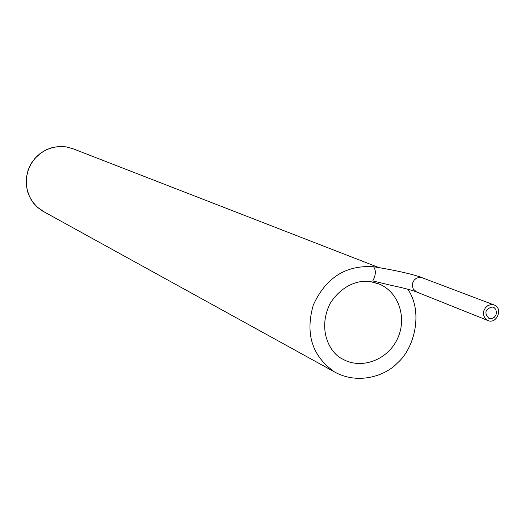<?xml version="1.0" encoding="UTF-8"?>
<svg xmlns="http://www.w3.org/2000/svg" width="525" height="525" viewBox="0 0 525 525"><rect width="100%" height="100%" fill="white"/><g stroke="black" fill="none" stroke-linecap="round" stroke-linejoin="round"><path stroke-width="0.79" d="M422.126 277.587C411.311 273.899 395.87 270.401 375.802 267.087L373.577 266.766C376.176 270.388 375.893 275.113 372.743 280.934L391.178 285.344C403.174 287.864 411.607 290.056 416.483 291.926L416.686 292.012M489.983 318.609L492.247 318.419L494.307 317.264L495.823 315.328L496.525 312.959L495.836 309.474L494.327 307.781L492.247 306.948C485.179 309.087 484.037 312.861 488.821 318.288L489.983 318.609M492.706 304.598L491.124 304.546L488.027 305.491L485.461 307.689L483.853 310.754L483.505 312.454L483.801 315.82L485.343 318.662L487.869 320.499C496.696 324.634 503.416 308.247 494.222 305.005L492.706 304.598M373.577 266.766C345.942 264.908 325.861 277.64 313.333 304.959C305.038 333.756 312.093 356.075 334.484 371.917L42.722 211.102L37.931 207.69L33.81 203.477L30.483 198.588L27.943 192.865L26.302 185.318L26.368 177.555L28.133 169.975L31.336 163.229L35.457 157.743L40.543 153.162L46.397 149.678L52.789 147.413L59.476 146.468L66.183 146.875L73.303 148.87L66.255 146.888L59.561 146.482L52.881 147.44L46.482 149.717L40.615 153.228L35.516 157.841L31.388 163.373L28.402 169.608L26.663 176.288L26.25 183.159L27.175 189.938L29.4 196.363L32.832 202.177L37.334 207.152L44.218 211.923M378.308 283.671L371.227 281.767C362.191 279.602 343.042 282.916 330.094 303.529C317.139 329.68 329.831 353.41 342.766 359.133C361.246 369.712 387.168 360.196 397.136 339.439C407.426 318.846 399.118 292.412 379.509 284.163L370.762 281.676M407.695 289.19C423.347 311.168 414.927 347.937 397.379 363.044C385.363 375.959 357.965 385.048 334.484 371.917L338.448 374.003M494.025 304.927L420.906 277.272L416.555 278.079L414.173 280.094L412.696 282.916L412.374 286.066L413.26 288.999L416.483 291.926L487.869 320.499M73.303 148.87L378.912 267.592"/></g></svg>
